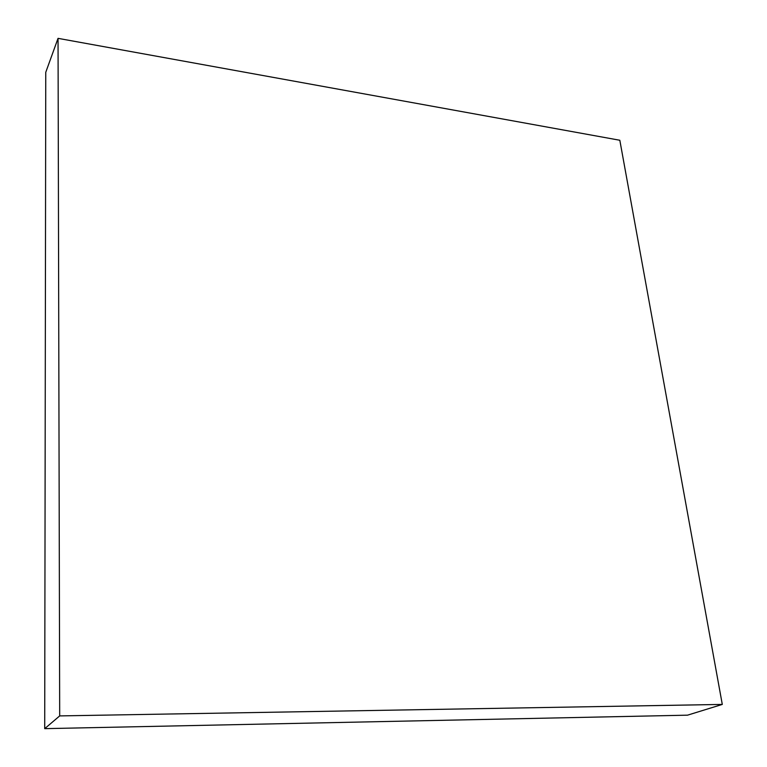 <?xml version="1.0" encoding="UTF-8"?>
<svg xmlns="http://www.w3.org/2000/svg" width="767" height="767" viewBox="0 0 767 767"><rect width="100%" height="100%" fill="white"/><g stroke="black" fill="none" stroke-linecap="round" stroke-linejoin="round"><path stroke-width="1.15" d="M687.52 715.17L44.707 728.65L45.761 72.29L58.043 38.35L619.822 140.256L722.293 704.422L687.52 715.17M722.293 704.422L59.692 715.908L44.707 728.65M59.692 715.908L58.043 38.35"/></g></svg>
